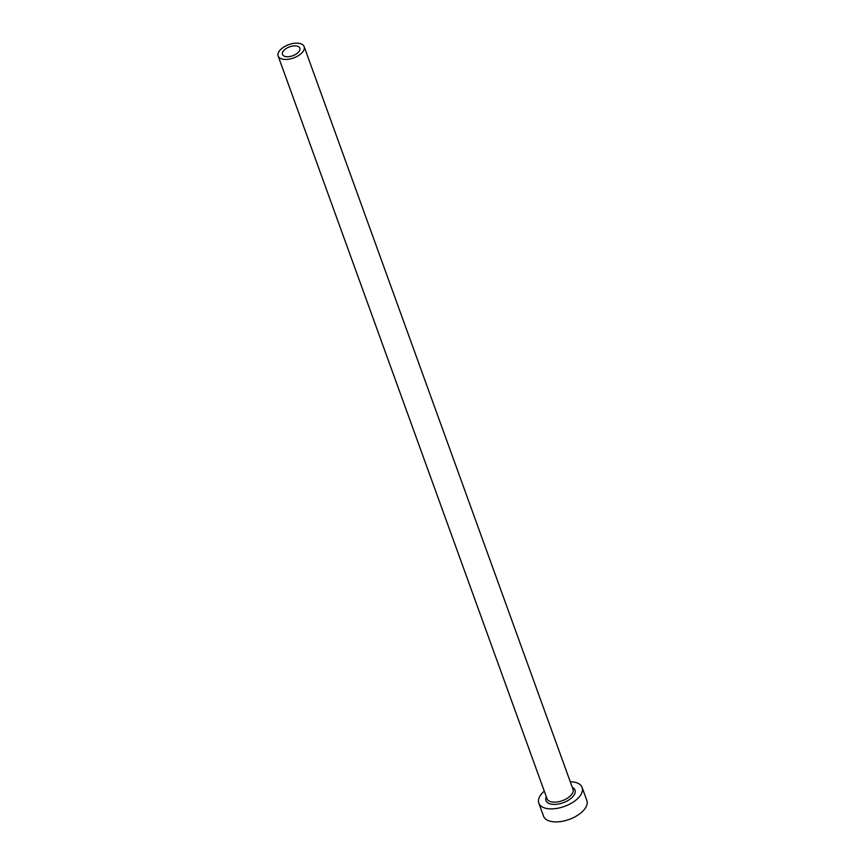 <?xml version="1.0" encoding="UTF-8"?>
<svg xmlns="http://www.w3.org/2000/svg" width="865" height="865" viewBox="0 0 865 865"><rect width="100%" height="100%" fill="white"/><g stroke="black" fill="none" stroke-linecap="round" stroke-linejoin="round"><path stroke-width="1.3" d="M296.025 45.931A9.212 4.714 -19.9 0 0 286.293 48.44A9.212 4.714 -19.9 0 0 282.487 54.441A9.212 4.714 -19.9 0 0 286.272 56.668A9.212 4.714 -19.9 0 0 296.003 54.16A9.212 4.714 -19.9 0 0 299.809 48.17A9.212 4.714 -19.9 0 0 296.025 45.931M283.839 59.35A13.818 7.071 -19.9 0 0 298.436 55.598A13.818 7.071 -19.9 0 0 304.145 46.602A13.818 7.071 -19.9 0 0 298.457 43.25A13.818 7.071 -19.9 0 0 283.861 47.013A13.818 7.071 -19.9 0 0 278.152 56.009A13.818 7.071 -19.9 0 0 283.839 59.35M544.269 791.14A23.031 11.796 -19.9 0 0 538.819 803.153A23.031 11.796 -19.9 0 0 548.291 808.732A23.031 11.796 -19.9 0 0 572.619 802.461A23.031 11.796 -19.9 0 0 582.134 787.474A23.031 11.796 -19.9 0 0 572.662 781.895A23.031 11.796 -19.9 0 0 570.262 781.744M538.819 803.153L543.534 816.171A23.031 11.796 -19.9 0 0 553.005 821.75A23.031 11.796 -19.9 0 0 577.333 815.49A23.031 11.796 -19.9 0 0 586.848 800.493L582.134 787.474M572.273 787.301A15.429 7.904 160.1 0 1 571.214 798.211A15.429 7.904 160.1 0 1 552.313 804.299A15.429 7.904 160.1 0 1 546.291 796.708M278.152 56.009L547.015 798.709A13.818 7.071 -19.9 0 0 552.692 802.06A13.818 7.071 -19.9 0 0 567.289 798.298A13.818 7.071 -19.9 0 0 572.998 789.302L304.145 46.602"/></g></svg>
